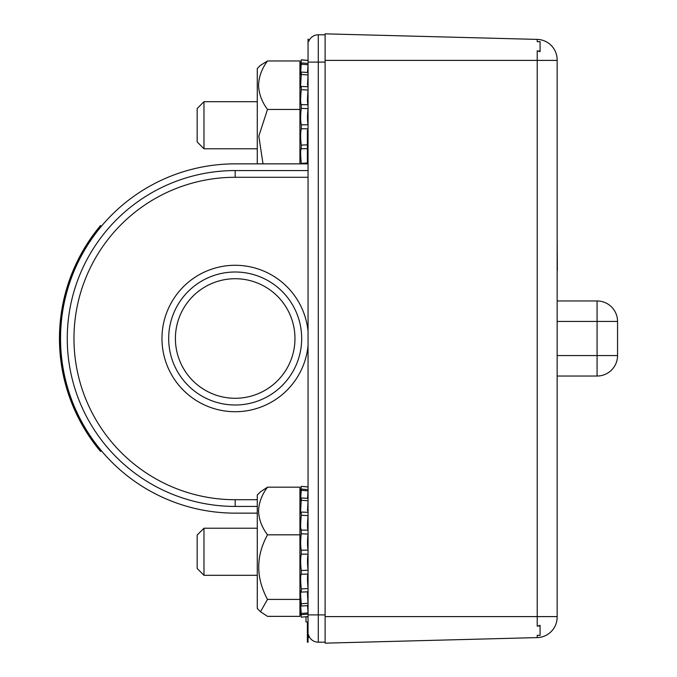 <?xml version="1.0" encoding="UTF-8"?>
<svg xmlns="http://www.w3.org/2000/svg" width="677" height="677" viewBox="0 0 677 677"><rect width="100%" height="100%" fill="white"/><g stroke="black" fill="none" stroke-linecap="round" stroke-linejoin="round"><path stroke-width="1.02" d="M540.085 51.164L540.085 51.638L537.216 50.851L540.085 51.164L540.085 41.627L537.216 41.703L539.188 41.652M540.085 625.836L537.216 626.149L540.085 625.362L540.085 635.373L539.18 635.348M537.216 41.703L537.216 39.401L325.112 33.85L325.112 643.15L537.216 637.599L537.216 635.297L540.085 635.373M537.216 39.401A20.471 20.471 0 0 1 557.154 59.872L557.154 617.128A20.471 20.471 0 0 1 537.216 637.599M557.154 134.427L557.154 81.917M557.154 270.258L557.154 270.698M557.357 270.258L557.154 235.689M557.154 486.932L557.154 394.801M235.181 404.998A66.498 66.498 0 0 0 301.68 338.5A66.498 66.498 0 0 0 235.181 272.002A66.498 66.498 0 0 0 168.683 338.5A66.498 66.498 0 0 0 235.181 404.998M235.181 278.721A59.779 59.779 0 0 1 294.969 338.5A59.779 59.779 0 0 1 235.181 398.279A59.779 59.779 0 0 1 175.402 338.5A59.779 59.779 0 0 1 235.181 278.721M257.277 513.141L235.181 513.141A174.641 174.641 0 0 1 60.541 338.5A174.641 174.641 0 0 1 235.181 163.859L308.052 163.859M308.052 170.57L235.181 170.57A167.93 167.93 0 0 0 67.26 338.5A167.93 167.93 0 0 0 235.181 506.43L257.277 506.43M307.629 506.43L308.052 506.43M557.154 300.969L597.072 300.969A20.471 20.471 0 0 1 617.551 321.44L617.551 355.56A20.471 20.471 0 0 1 597.072 376.031L557.154 376.031M309.237 636.735L308.416 634.654M325.112 34.806L318.292 34.806L318.292 642.194L325.112 642.194M308.052 128.808L301.257 128.757L301.257 124.847L308.052 124.771C307.316 120.438 307.316 115.056 308.052 108.633L301.257 108.396L301.257 104.647L308.052 104.757C307.316 103.251 307.316 98.36 308.052 90.075L308.052 101.347M308.052 599.983L308.052 77.026M309.211 636.685A10.24 10.24 0 0 0 318.292 642.194A10.24 10.24 0 0 1 309.211 636.685M308.754 41.331L309.237 40.265A10.24 10.24 0 0 1 318.292 34.806M203.98 148.779L203.98 101.685L197.159 108.515L197.159 141.95L203.98 148.779L257.277 148.779M203.98 101.685L257.277 101.685M307.51 101.685L308.052 101.685M203.98 575.315L203.98 528.221L197.159 535.05L197.159 568.485L203.98 575.315L257.277 575.315M307.595 575.315L308.052 575.315M203.98 528.221L257.277 528.221M307.553 528.221L308.052 528.221M307.375 621.918L307.375 642.194L308.052 642.194L308.052 591.072M308.052 85.886L308.052 39.139L309.271 40.197M307.485 84.98L308.052 74.961L301.257 74.453L300.639 84.98C300.673 87.892 300.876 88.391 301.257 86.47L308.052 86.749M301.257 74.453L301.257 72.075L308.052 72.507M307.519 72.481L308.052 64.772L301.257 64.188C300.453 74.335 300.453 76.966 301.257 72.075L300.74 74.927M301.257 64.188L301.257 62.893L308.052 63.435M308.052 60.498L301.257 59.898C300.453 69.299 300.453 70.298 301.257 62.893L300.647 67.988M301.257 59.898L308.052 60.405M257.277 163.859L257.277 68.487L260.213 65.542L267.508 60.964C261.889 68.555 258.902 76.636 258.538 85.209C258.893 93.781 261.889 101.863 267.508 109.454L258.817 136.085L263.006 163.859M301.257 163.859L301.257 163.377L308.052 162.962M308.052 148.644L301.257 148.779L301.257 145.09L308.052 144.827M299.928 163.859L299.928 60.964L267.508 60.964M299.928 109.454L267.508 109.454M301.257 163.377C300.453 154.449 300.453 149.583 301.257 148.779L301.062 148.483M301.257 128.757C300.453 132.658 300.453 138.1 301.257 145.09M301.257 108.396C300.453 115.014 300.453 120.498 301.257 124.847M308.052 90.075L301.257 89.686C300.453 98.368 300.453 103.353 301.257 104.647L301.096 104.842M301.257 89.686L301.257 86.47L300.893 87.629M307.502 83.889L307.713 85.353L308.052 84.286M308.052 614.132L301.257 614.674L300.977 611.881L301.257 617.179L308.052 616.578M300.977 611.881L300.647 609.351M308.052 605.602L301.257 606.042L301.197 605.534C300.453 601.083 300.47 603.74 301.257 613.489L308.052 612.905L307.536 605.627M301.197 605.534L300.723 602.995M307.485 592.773L308.052 602.767M307.527 605.17L308.052 612.643M301.257 606.042L301.257 603.766L308.052 603.241C307.316 593.881 307.316 590.065 308.052 591.8L301.257 592.096L301.257 588.948L308.052 588.541C307.316 580.147 307.316 575.323 308.052 574.079L301.257 574.206L301.257 570.491L308.052 570.246C307.316 563.628 307.316 558.271 308.052 554.175L301.257 554.116L301.257 550.206L308.052 550.13C307.316 545.958 307.316 540.584 308.052 534.035L301.257 533.789L301.257 530.066L308.052 530.184C307.316 528.847 307.316 523.998 308.052 515.637L301.257 515.231C300.453 524.006 300.453 528.957 301.257 530.066L301.087 530.294M307.485 510.763L308.052 500.768L301.257 500.244L300.639 510.763C300.673 513.615 300.876 514.046 301.257 512.057L308.052 512.354M301.257 500.244L301.257 497.933L308.052 498.374M307.527 498.34L308.052 490.893L301.257 490.309C300.453 500.438 300.453 502.977 301.257 497.933L300.732 500.895M301.257 490.309L301.257 489.073L308.052 489.623M308.052 486.975L301.257 486.382C300.453 495.708 300.453 496.605 301.257 489.073L300.647 494.312M301.257 486.382L299.928 501.53M260.484 611.729L257.277 608.513L257.277 495.022L260.484 491.807L267.508 487.169C261.889 494.633 258.902 502.571 258.538 510.991C258.893 519.42 261.889 527.358 267.508 534.822C255.813 556.164 255.813 577.693 267.508 599.416L260.484 611.729L267.508 616.366L299.928 616.366L299.928 599.416L267.508 599.416M308.052 616.603L301.257 617.179M301.257 614.674L301.257 613.489M299.928 599.416L299.928 487.169L267.508 487.169M299.928 534.822L267.508 534.822M301.257 603.766C300.453 593.797 300.453 589.912 301.257 592.096L300.876 590.801M301.257 588.948C300.453 580.104 300.453 575.196 301.257 574.206L301.079 573.952M301.257 554.116C300.453 558.187 300.453 563.645 301.257 570.491M301.257 533.789C300.453 540.551 300.453 546.017 301.257 550.206M301.257 515.231L301.257 512.057L300.884 513.301M307.485 578.133L308.052 587.898L308.052 575.653M307.375 163.859L307.375 130.348L308.052 130.348M308.052 527.882L308.052 519.86M101.093 225.983A175.047 175.047 0 0 0 101.093 451.017L100.568 451.457A175.732 175.732 0 0 1 100.568 225.543L101.093 225.983M308.052 621.918L306.004 621.918L306.004 616.781L308.052 616.798M537.216 626.149L537.216 50.851M325.112 616.603L557.154 616.603M325.112 60.397L557.154 60.397M308.052 345.617A73.218 73.218 0 0 1 235.181 411.718A73.218 73.218 0 0 1 161.972 338.5A73.218 73.218 0 0 1 235.181 265.282A73.218 73.218 0 0 1 308.052 331.383M308.052 177.289L235.181 177.289A161.211 161.211 0 0 0 73.971 338.5A161.211 161.211 0 0 0 235.181 499.711L257.277 499.711M235.181 177.289L235.181 170.57M235.181 506.43L235.181 499.711M617.551 321.44L597.072 321.44L597.072 355.56L617.551 355.56M557.154 355.56L597.072 355.56L597.072 376.031M597.072 300.969L597.072 321.44L557.154 321.44M325.112 62.106L308.957 62.106M325.112 614.894L308.94 614.894M309.271 636.803L308.052 637.861M309.254 636.769L308.052 637.819M299.928 74.995L301.257 59.804L308.052 60.397M308.052 486.932L301.257 486.34M299.928 602.005L301.257 617.196"/></g></svg>

